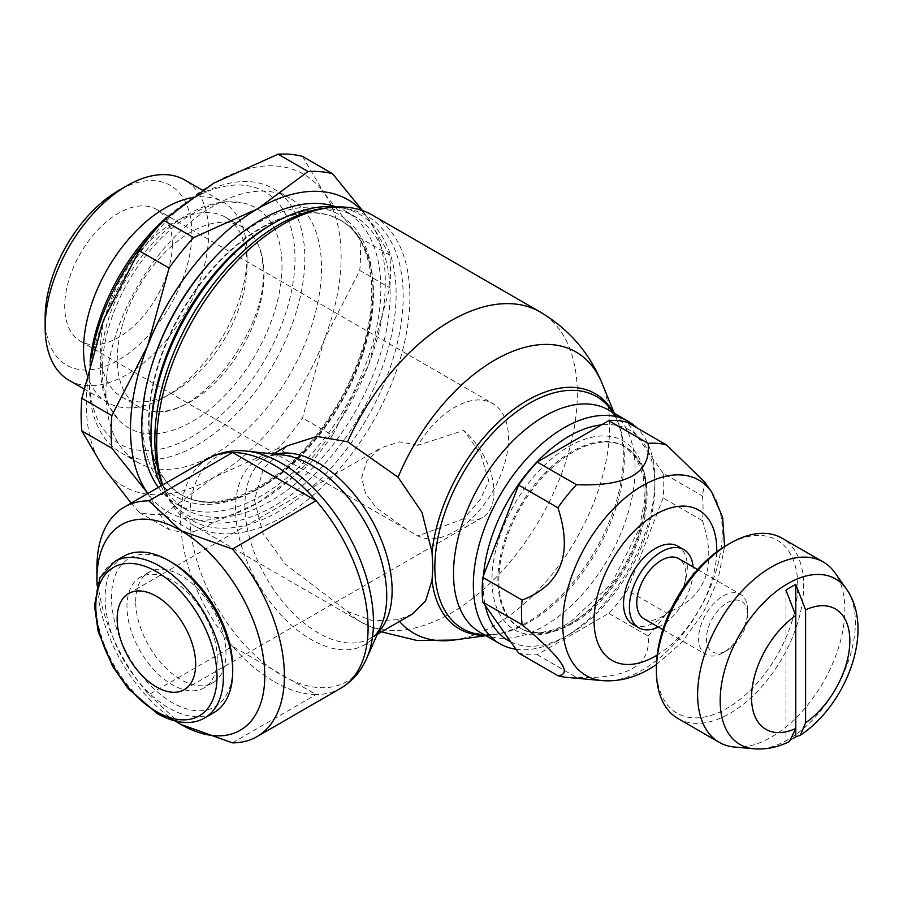 <?xml version="1.0" encoding="UTF-8"?>
<svg xmlns="http://www.w3.org/2000/svg" width="903" height="903" viewBox="0 0 903 903"><rect width="100%" height="100%" fill="white"/><g stroke="black" fill="none" stroke-linecap="round" stroke-linejoin="round"><path stroke-width="0.68" stroke-dasharray="4.51 3.39" d="M86.869 374.248A115.64 66.766 120 0 0 107.513 402.49A115.64 66.766 120 0 0 165.328 396.756A115.64 66.766 120 0 0 247.106 255.12A115.64 66.766 120 0 0 223.154 202.182A115.64 66.766 120 0 0 190.826 197.904M247.106 264.827A103.766 59.903 120 0 0 225.615 217.33A103.766 59.903 120 0 0 145.654 245.119A103.766 59.903 120 0 0 100.357 349.54A103.766 59.903 120 0 0 121.849 397.049A103.766 59.903 120 0 0 173.737 391.902A103.766 59.903 120 0 0 247.106 264.827L247.106 255.12M69.102 380.31A115.64 66.766 120 0 0 158.217 349.326A115.64 66.766 120 0 0 208.695 232.951A115.64 66.766 120 0 0 184.743 180.013M45.15 317.664A103.766 59.903 120 0 0 118.519 360.026A103.766 59.903 120 0 0 191.887 232.951A103.766 59.903 120 0 0 118.519 190.589M264.015 274.591A103.766 59.903 -60 0 1 157.427 411.666A103.766 59.903 -60 0 1 138.769 406.813A103.766 59.903 -60 0 1 117.277 359.315A103.766 59.903 -60 0 1 162.574 254.894A103.766 59.903 -60 0 1 242.523 227.093A103.766 59.903 -60 0 1 256.068 240.819A103.766 59.903 -60 0 1 264.015 274.591M282.007 265.922A127.097 73.38 -60 0 1 219.395 400.955A127.097 73.38 -60 0 1 118.801 420.132A127.097 73.38 -60 0 1 102.265 369.699A127.097 73.38 -60 0 1 192.136 214.045A127.097 73.38 -60 0 1 244.081 203.141A127.097 73.38 -60 0 1 282.007 265.922M498.862 580.471A104.804 60.512 -60 0 1 544.611 475.001A104.804 60.512 -60 0 1 625.373 446.929A104.804 60.512 -60 0 1 647.079 494.9A104.804 60.512 -60 0 1 601.33 600.371A104.804 60.512 -60 0 1 520.568 628.443A104.804 60.512 -60 0 1 498.862 580.471M515.963 649.257A128.395 74.136 120 0 0 564.138 637.416A128.395 74.136 120 0 0 654.923 480.17L654.923 485.837A121.453 70.129 120 0 0 601.533 424.861M510.816 641.931A121.453 70.129 120 0 0 569.048 634.583A121.453 70.129 120 0 0 654.923 485.837L654.923 480.17A128.395 74.136 120 0 0 636.863 427.841M483.534 575.516A121.453 70.129 120 0 0 483.161 584.997A121.453 70.129 120 0 0 485.25 605.574M412.219 614.142L398.065 619.706L372.815 620.858L347.587 611.489L285.438 564.251L262.886 533.233L254.465 500.002L263.45 468.533L287.222 445.879M162.754 484.877A179.065 103.382 120 0 0 164.967 490.882A179.065 103.382 120 0 0 193.716 525.49A179.065 103.382 120 0 0 331.706 477.518A179.065 103.382 120 0 0 409.872 297.313A179.065 103.382 120 0 0 372.781 215.343M162.563 484.99A175.6 101.384 120 0 0 163.014 486.085A175.6 101.384 120 0 0 174.889 506.199A175.6 101.384 120 0 0 314.289 485.046A175.6 101.384 120 0 0 403.167 296.274A175.6 101.384 120 0 0 346.662 208.683A175.6 101.384 120 0 0 323.308 208.446M161.027 485.87A173.342 100.075 120 0 0 170.791 501.289A173.342 100.075 120 0 0 308.397 480.407A173.342 100.075 120 0 0 396.135 294.062A173.342 100.075 120 0 0 340.352 207.588A173.342 100.075 120 0 0 336.401 207.024M150.993 432.108A169.075 97.614 120 0 0 186.018 509.518A169.075 97.614 120 0 0 316.31 464.221A169.075 97.614 120 0 0 390.107 294.062A169.075 97.614 120 0 0 355.093 216.652A169.075 97.614 120 0 0 270.55 225.028M158.364 487.417A169.075 97.614 120 0 0 176.74 504.156A169.075 97.614 120 0 0 307.031 458.859A169.075 97.614 120 0 0 380.84 288.7A169.075 97.614 120 0 0 345.815 211.302A169.075 97.614 120 0 0 336.571 207.024M90.142 361.211A145.485 83.99 120 0 0 89.262 377.206L89.262 382.872A152.426 87.997 120 0 0 120.833 452.651A152.426 87.997 120 0 0 238.29 411.813A152.426 87.997 120 0 0 304.819 258.416A152.426 87.997 120 0 0 273.259 188.637A152.426 87.997 120 0 0 197.046 196.188A152.426 87.997 120 0 0 153.239 232.229M105.944 392.5A152.426 87.997 120 0 0 137.516 462.28A152.426 87.997 120 0 0 254.973 421.441A152.426 87.997 120 0 0 321.513 268.056A152.426 87.997 120 0 0 289.942 198.276A152.426 87.997 120 0 0 172.484 239.114A152.426 87.997 120 0 0 105.944 392.5M89.262 377.206A145.485 83.99 120 0 0 192.136 436.6A145.485 83.99 120 0 0 295.01 258.416A145.485 83.99 120 0 0 192.136 199.021A145.485 83.99 120 0 0 167.066 217.081M149.085 422.502A158.668 91.609 120 0 0 181.943 495.137A158.668 91.609 120 0 0 304.209 452.629A158.668 91.609 120 0 0 373.47 292.956A158.668 91.609 120 0 0 340.612 220.321A158.668 91.609 120 0 0 218.345 262.829A158.668 91.609 120 0 0 149.085 422.502M361.448 210.275A180.182 104.026 -60 0 1 368.243 218.515A180.182 104.026 -60 0 1 385.31 282.221A180.182 104.026 -60 0 1 368.243 365.636L389.78 287.775A197.531 114.049 120 0 0 390.491 271.047A197.531 114.049 120 0 0 389.78 255.143L359.778 237.828A197.531 114.049 -60 0 1 360.489 253.72A197.531 114.049 -60 0 1 359.778 270.448L324.064 340.138A180.182 104.026 120 0 0 341.142 256.723A180.182 104.026 120 0 0 324.064 193.016L359.778 237.828M302.528 156.377L324.064 193.016A180.182 104.026 120 0 0 213.729 183.162A180.182 104.026 120 0 0 103.393 320.418A180.182 104.026 120 0 0 86.316 403.833A180.182 104.026 120 0 0 103.393 467.54A180.182 104.026 120 0 0 213.729 477.405A180.182 104.026 120 0 0 324.064 340.138L302.528 417.999A197.531 114.049 -60 0 1 278.056 448.441L308.058 465.756A197.531 114.049 120 0 0 332.53 435.314L302.528 417.999M359.778 270.448L389.78 287.775M734.342 747.018A104.105 60.106 120 0 0 808.004 704.577A104.105 60.106 120 0 0 844.858 609.649A104.105 60.106 120 0 0 834.936 572.762M677.961 718.517A104.105 60.106 120 0 0 758.193 690.626A104.105 60.106 120 0 0 803.636 585.855A104.105 60.106 120 0 0 782.066 538.199M656.402 667.452A99.94 57.702 120 0 0 727.073 708.257A99.94 57.702 120 0 0 797.744 585.855A99.94 57.702 120 0 0 727.073 545.051M747.684 610.225A34.698 20.035 120 0 0 740.494 594.332A34.698 20.035 120 0 0 713.754 603.633A34.698 20.035 120 0 0 698.606 638.556A34.698 20.035 120 0 0 705.796 654.438A34.698 20.035 120 0 0 723.145 652.722A34.698 20.035 120 0 0 747.684 610.225L747.684 614.751A29.144 16.83 120 0 0 727.073 602.854A29.144 16.83 120 0 0 706.462 638.556A29.144 16.83 120 0 0 727.073 650.453A29.144 16.83 120 0 0 747.684 614.751M643.963 618.736A34.698 20.035 120 0 0 670.703 609.446A34.698 20.035 120 0 0 685.851 574.522A34.698 20.035 120 0 0 678.661 558.63M247.636 451.218L247.129 451.161A129.772 74.926 -120 0 0 189.946 516.29A129.772 74.926 -120 0 0 281.702 675.23A129.772 74.926 -120 0 0 366.708 658.276L366.911 657.813M274.343 681.765A132.56 76.541 -120 0 0 316.106 694.542L232.59 646.322A132.56 76.541 -120 0 0 274.343 681.765M282.662 454.988A106.893 61.72 -120 0 0 235.559 508.637A106.893 61.72 -120 0 0 311.151 639.561A106.893 61.72 -120 0 0 381.168 625.587M632.868 624.357A45.116 26.052 120 0 0 667.633 612.268A45.116 26.052 120 0 0 687.318 566.87A45.116 26.052 120 0 0 677.972 546.213M658.366 627.066A45.116 26.052 120 0 0 693.211 570.267A45.116 26.052 120 0 0 693.075 566.96M518.627 653.038A128.395 74.136 120 0 0 537.161 654.698L608.78 613.351A128.395 74.136 120 0 0 627.314 590.291L666.617 612.979C705.683 597.876 717.625 567.107 702.432 520.681A128.395 74.136 120 0 0 703.065 507.96A128.395 74.136 120 0 0 702.432 495.961L704.69 482.078M627.314 590.291L663.129 497.993A128.395 74.136 120 0 0 663.761 485.261A128.395 74.136 120 0 0 663.129 473.274L702.432 495.961M123.813 556.248A90.221 52.092 -120 0 0 105.12 597.56A90.221 52.092 -120 0 0 144.503 688.357A90.221 52.092 -120 0 0 214.034 712.523M172.112 562.558A85.717 49.484 -120 0 0 111.498 597.56A85.717 49.484 -120 0 0 172.112 702.534A85.717 49.484 -120 0 0 232.726 667.543M135.698 601.432A63.853 36.865 60 0 1 148.916 572.209A63.853 36.865 60 0 1 198.129 589.309A63.853 36.865 60 0 1 225.998 653.569A63.853 36.865 60 0 1 212.769 682.803A63.853 36.865 60 0 1 163.567 665.692A63.853 36.865 60 0 1 135.698 601.432M217.262 658.614A63.853 36.865 -120 0 0 189.393 594.355A63.853 36.865 -120 0 0 140.191 577.254A63.853 36.865 -120 0 0 126.962 606.477A63.853 36.865 -120 0 0 154.831 670.737A63.853 36.865 -120 0 0 204.033 687.849A63.853 36.865 -120 0 0 217.262 658.614M792.89 738.677A93.551 54.011 -60 0 1 790.87 739.873A93.551 54.011 -60 0 1 785.96 742.503L789.436 741.544M172.315 244.25A76.078 43.92 120 0 0 156.558 209.428A76.078 43.92 120 0 0 97.93 229.802A76.078 43.92 120 0 0 64.723 306.365A76.078 43.92 120 0 0 80.48 341.199A76.078 43.92 120 0 0 139.107 320.813A76.078 43.92 120 0 0 172.315 244.25M417.92 445.292L399.555 441.815L380.852 447.922L366.979 460.609L361.64 477.789L365.523 493.32L376.156 507.667L406.937 529.677L417.92 535.964A76.078 43.92 120 0 0 476.095 514.044A76.078 43.92 120 0 0 508.491 438.339A76.078 43.92 120 0 0 492.733 403.517A76.078 43.92 120 0 0 417.92 445.292L463.69 430.46A55.523 32.056 60 0 1 493.952 492.067A55.523 32.056 60 0 1 482.462 517.487A55.523 32.056 60 0 1 463.69 518.717L480.52 499.235L488.76 480.859L480.52 453.577L463.69 430.46M208.062 458.724A132.56 76.541 -120 0 0 180.611 519.406A132.56 76.541 -120 0 0 232.59 646.322L148.905 694.633A132.56 76.541 60 0 1 96.926 567.716M148.905 694.633L180.848 724.409M97.095 585.279A118.688 68.526 -120 0 0 175.543 721.147M232.421 742.853L316.106 694.542A132.56 76.541 -120 0 0 340.623 688.323M463.69 518.717L417.92 535.964M785.96 590.144L785.96 742.503M795.78 615.519L795.78 728.461M663.129 473.274L627.314 422.322M537.161 654.698L576.464 677.385C627.472 679.27 651.345 665.488 648.083 636.039L608.78 613.351M566.757 677.363A128.395 74.136 120 0 0 576.464 677.385M648.083 636.039A128.395 74.136 120 0 0 666.617 612.979M702.432 520.681L663.129 497.993M332.53 435.314L368.243 365.636A180.182 104.026 -60 0 1 257.897 502.903A180.182 104.026 -60 0 1 147.866 493.478L169.098 529.677A197.531 114.049 120 0 0 193.569 531.856L163.567 514.541A197.531 114.049 -60 0 1 139.096 512.351L169.098 529.677M278.056 448.441L213.729 477.405L163.567 514.541M193.569 531.856L257.897 502.903L308.058 465.756M139.096 512.351L131.172 503.106M389.78 255.143L368.243 218.515L362.554 210.659M91.542 356.075A152.426 87.997 120 0 0 89.262 382.872M646.096 494.336A104.804 60.512 120 0 0 624.391 446.353L624.391 446.353A104.804 60.512 120 0 0 571.983 451.545A104.804 60.512 120 0 0 497.88 579.907A104.804 60.512 120 0 0 519.586 627.878L519.586 627.878A104.804 60.512 120 0 0 571.983 622.686A104.804 60.512 120 0 0 646.096 494.336M646.096 490.927A108.97 62.917 120 0 0 569.048 446.443A108.97 62.917 120 0 0 491.988 579.907A108.97 62.917 120 0 0 569.048 624.391A108.97 62.917 120 0 0 646.096 490.927M484.505 634.877A133.983 77.353 120 0 0 495.781 634.346C487.225 634.933 481.999 634.256 480.103 632.326A128.395 74.136 120 0 0 544.306 625.971A128.395 74.136 120 0 0 635.091 468.713A128.395 74.136 120 0 0 608.498 409.939C613.363 413.608 616.557 417.796 618.081 422.502L618.081 422.502A133.983 77.353 120 0 0 612.911 412.479M485.272 635.317A135.834 78.426 120 0 0 493.027 634.719L495.781 634.346A133.983 77.353 120 0 0 529.576 622.032A133.983 77.353 120 0 0 624.312 457.934A133.983 77.353 120 0 0 618.081 422.502L617.031 419.94A135.834 78.426 120 0 0 613.668 412.919M453.904 640.046A162.326 93.72 120 0 0 494.855 625.124A162.326 93.72 120 0 0 609.638 426.318A162.326 93.72 120 0 0 602.087 383.391M485.916 635.689L493.027 634.719A135.834 78.426 120 0 0 623.352 455.868A135.834 78.426 120 0 0 617.031 419.94L614.311 413.292M398.065 619.706A162.326 93.72 120 0 0 399.532 621.456M347.587 611.489A179.065 103.382 120 0 0 361.155 622.167L361.155 622.167A179.065 103.382 120 0 0 450.687 613.295A179.065 103.382 120 0 0 577.31 393.979A179.065 103.382 120 0 0 540.22 312.009M260.843 487.033A158.668 91.609 120 0 0 373.041 292.707A158.668 91.609 120 0 0 340.171 220.061A158.668 91.609 120 0 0 260.843 227.928A158.668 91.609 120 0 0 148.645 422.254A158.668 91.609 120 0 0 181.503 494.889A158.668 91.609 120 0 0 260.843 487.033M151.185 367.453A162.833 94.014 120 0 0 142.753 422.254A162.833 94.014 120 0 0 257.897 488.737A162.833 94.014 120 0 0 373.041 289.299A162.833 94.014 120 0 0 257.897 222.827A162.833 94.014 120 0 0 214.654 257.524M753.881 748.801A95.594 55.196 120 0 0 787.766 739.76A95.594 55.196 120 0 0 855.367 622.675A95.594 55.196 120 0 0 846.258 588.801M275.483 454.209A104.105 60.106 -120 0 0 266.453 457.866A104.105 60.106 -120 0 0 244.894 505.522A104.105 60.106 -120 0 0 318.511 633.026A104.105 60.106 -120 0 0 370.557 638.184A104.105 60.106 -120 0 0 378.244 632.19M602.504 680.636A112.841 65.151 120 0 0 642.507 669.958A112.841 65.151 120 0 0 722.287 531.765A112.841 65.151 120 0 0 711.541 491.785M114.489 561.632A90.221 52.092 -120 0 0 95.797 602.933A90.221 52.092 -120 0 0 159.594 713.438A90.221 52.092 -120 0 0 204.71 717.908M657.158 655.081A86.756 50.083 120 0 0 716.734 551.891M173.737 391.902L165.328 396.756M83.697 388.741L107.513 402.49M121.849 397.049L138.769 406.813M244.081 203.141L226.811 201.685C214.338 202.509 201.73 206.527 188.998 213.74C174.685 221.901 161.276 233.132 148.781 247.467C117.943 284.422 101.825 323.929 100.436 365.952C100.402 381.179 103.281 394.588 109.037 406.169L118.801 420.132M157.427 411.666C199.281 416.204 266.464 331.13 263.168 272.006C263.01 258.777 260.64 248.381 256.068 240.819M520.568 628.443L519.586 627.878C532.793 635.419 549.566 633.613 569.906 622.483L611.455 583.891L639.166 528.921L644.516 501.255L643.467 476.897L636.401 458.137L625.373 446.929M381.517 631.863L361.155 622.167L193.716 525.49M340.352 207.588L346.662 208.683M345.815 211.302L355.093 216.652M340.612 220.321L340.171 220.061C373.571 237.557 382.409 299.57 357.193 363.537C337.835 415.222 298.487 464.356 258.766 486.83C228.019 503.818 202.272 506.504 181.503 494.889L181.943 495.137M120.833 452.651L137.516 462.28M697.556 569.545L740.494 594.332M284.174 455.168C276.476 454.322 270.573 455.225 266.453 457.866L273.214 453.972M148.916 572.209L140.191 577.254M156.558 209.428L492.733 403.517M128.644 593.531L380.852 447.922M184.167 689.7L482.462 517.487M80.48 341.199L406.937 529.677M212.769 682.803L204.033 687.849M656.447 664.585L682.07 642.056L703.211 612.877L717.908 579.986L724.612 546.518M377.319 634.29L370.557 638.184C374.903 635.949 378.639 631.276 381.755 624.187M662.858 629.651L705.796 654.438M727.073 650.453L723.145 652.722M192.136 199.021L197.046 196.188M273.259 188.637L289.942 198.276M176.74 504.156L186.018 509.518M170.791 501.289L174.889 506.199M163.014 486.085L164.967 490.882M569.048 634.583L564.138 637.416M225.615 217.33L242.523 227.093M202.272 190.127L223.154 202.182"/><path stroke-width="1.35" d="M190.826 197.904A115.64 66.766 120 0 0 83.561 349.54A115.64 66.766 120 0 0 86.869 374.248M202.272 190.127L184.743 180.013A115.64 66.766 120 0 0 126.917 185.736L118.519 190.589A103.766 59.903 120 0 0 45.15 317.664L45.15 327.371A115.64 66.766 120 0 0 69.102 380.31L83.697 388.741M636.863 427.841A128.395 74.136 120 0 0 628.33 421.385A128.395 74.136 120 0 0 529.395 455.789A128.395 74.136 120 0 0 473.341 584.997A128.395 74.136 120 0 0 499.935 643.783A128.395 74.136 120 0 0 515.963 649.257M601.533 424.861A121.453 70.129 120 0 0 483.534 575.516M273.214 453.972L287.222 445.879L316.93 436.442L347.587 441.736L398.065 477.236L421.949 512.294L432.018 552.297L432.842 567.016L432.018 580.358L425.618 600.879L412.219 614.142L377.319 634.29M614.311 413.292L602.087 383.391C589.422 352.78 568.811 328.985 540.22 312.009L372.781 215.343A179.065 103.382 120 0 0 328.432 207.746A179.065 103.382 120 0 0 156.637 443.52A179.065 103.382 120 0 0 162.754 484.877M328.432 207.746L323.308 208.446A175.6 101.384 120 0 0 154.842 439.648A175.6 101.384 120 0 0 162.563 484.99M336.401 207.024A173.342 100.075 120 0 0 273.564 223.289A173.342 100.075 120 0 0 150.993 435.585L150.993 432.108A169.075 97.614 120 0 1 270.55 225.028L273.564 223.289M336.571 207.024A169.075 97.614 120 0 0 209.835 262.807A169.075 97.614 120 0 0 141.726 426.758A169.075 97.614 120 0 0 158.364 487.417M131.172 503.106L103.393 467.54L81.846 430.912A197.531 114.049 -60 0 1 81.135 415.008A197.531 114.049 -60 0 1 81.846 398.279L111.848 415.606A197.531 114.049 120 0 0 111.137 432.334A197.531 114.049 120 0 0 111.848 448.238L147.561 493.049A180.182 104.026 -60 0 1 130.483 429.343A180.182 104.026 -60 0 1 147.561 345.928A180.182 104.026 -60 0 1 257.897 208.661A180.182 104.026 -60 0 1 361.448 210.275M111.848 448.238L81.846 430.912M795.78 584.478L805.6 609.852L805.6 722.795L800.34 735.256C846.246 704.916 875.56 629.741 846.258 588.801L834.936 572.762A104.105 60.106 120 0 0 823.299 561.993A104.105 60.106 120 0 0 743.067 589.885A104.105 60.106 120 0 0 697.624 694.655A104.105 60.106 120 0 0 719.183 742.311A104.105 60.106 120 0 0 734.342 747.018L753.881 748.801C766.049 749.716 777.901 747.289 789.436 741.544L795.78 728.461L795.78 615.519L785.96 590.144A93.551 54.011 -60 0 1 790.87 587.097A93.551 54.011 -60 0 1 795.78 584.478L795.78 615.519A69.508 40.138 120 0 0 751.533 697.534A69.508 40.138 120 0 0 795.78 728.461L795.78 736.837A93.551 54.011 -60 0 1 792.89 738.677M823.299 561.993L782.066 538.199A104.105 60.106 120 0 0 730.019 543.346A104.105 60.106 120 0 0 656.402 670.85L656.402 667.452A99.94 57.702 120 0 1 727.073 545.051L730.019 543.346M697.556 569.545L678.661 558.63A34.698 20.035 120 0 0 651.921 567.931A34.698 20.035 120 0 0 636.773 602.854A34.698 20.035 120 0 0 643.963 618.736L662.858 629.651M96.926 579.049L96.926 567.716A132.56 76.541 60 0 1 124.377 507.034A132.56 76.541 60 0 1 148.905 500.826L232.59 452.505L316.106 500.725L232.421 549.047A132.56 76.541 60 0 1 284.4 675.952A132.56 76.541 60 0 1 256.949 736.645A132.56 76.541 60 0 1 232.421 742.853L180.848 724.409A118.688 68.526 -120 0 0 264.771 675.952A118.688 68.526 -120 0 0 180.848 530.603A118.688 68.526 -120 0 0 96.926 579.049A118.688 68.526 -120 0 0 97.095 585.279M366.708 658.276A129.772 74.926 -120 0 0 367.431 656.571A129.772 74.926 -120 0 0 373.47 622.257A129.772 74.926 -120 0 0 281.702 463.318A129.772 74.926 -120 0 0 248.968 451.387A129.772 74.926 -120 0 0 247.129 451.161M367.431 656.571C361.81 670.432 352.881 681.009 340.623 688.323A132.56 76.541 -120 0 0 368.085 627.641A132.56 76.541 -120 0 0 316.106 500.725A132.56 76.541 -120 0 0 274.343 465.282A132.56 76.541 -120 0 0 232.59 452.505A132.56 76.541 -120 0 0 208.062 458.724L124.377 507.034M366.911 657.813L381.168 625.587A106.893 61.72 -120 0 0 381.755 624.187A106.893 61.72 -120 0 0 386.732 595.912A106.893 61.72 -120 0 0 311.151 465A106.893 61.72 -120 0 0 284.174 455.168A106.893 61.72 -120 0 0 282.662 454.988L247.636 451.218M693.075 566.96A45.116 26.052 120 0 0 683.864 549.622L677.972 546.213A45.116 26.052 120 0 0 643.207 558.302A45.116 26.052 120 0 0 623.521 603.701A45.116 26.052 120 0 0 632.868 624.357L638.748 627.754A45.116 26.052 120 0 0 658.366 627.066M683.864 549.622A45.116 26.052 120 0 0 649.099 561.7A45.116 26.052 120 0 0 629.414 607.098A45.116 26.052 120 0 0 638.748 627.754M724.612 546.518L722.592 517.171L711.541 491.785L704.69 482.078L666.617 445.021A128.395 74.136 120 0 0 648.083 443.362C651.345 472.811 627.472 486.593 576.464 484.708A128.395 74.136 120 0 0 557.93 507.768C573.123 554.205 561.181 584.975 522.115 600.077A128.395 74.136 120 0 0 521.482 612.798A128.395 74.136 120 0 0 522.115 624.786C561.181 657.429 573.123 674.417 557.93 675.737L518.627 653.038L482.812 602.098L522.115 624.786M522.115 600.077L482.812 577.378A128.395 74.136 120 0 0 482.179 590.099A128.395 74.136 120 0 0 482.812 602.098M168.917 560.718L172.112 562.558A85.717 49.484 -120 0 1 232.726 667.543L232.726 671.222A90.221 52.092 -120 0 0 168.917 560.718A90.221 52.092 -120 0 0 123.813 556.248L114.489 561.632L99.94 577.841L94.476 605.597L98.122 631.378L112.661 666.47L128.294 688.752L157.336 713.663C176.153 723.879 191.944 725.29 204.71 717.908A90.221 52.092 -120 0 0 223.402 676.607A90.221 52.092 -120 0 0 159.594 566.102A90.221 52.092 -120 0 0 114.489 561.632M117.142 618.95A55.523 32.056 60 0 1 128.644 593.531A55.523 32.056 60 0 1 171.435 608.408A55.523 32.056 60 0 1 195.669 664.281A55.523 32.056 60 0 1 184.167 689.7A55.523 32.056 60 0 1 141.387 674.823A55.523 32.056 60 0 1 117.142 618.95M180.848 724.409L180.848 724.409A118.688 68.526 -120 0 1 175.543 721.147M232.421 549.047L180.848 530.603L148.905 500.826M800.34 735.256L795.78 736.825M204.71 717.908L214.034 712.523A90.221 52.092 -120 0 0 232.726 671.222M666.617 445.021L627.314 422.322A128.395 74.136 120 0 0 608.78 420.674L537.161 462.02A128.395 74.136 120 0 0 518.627 485.08L482.812 577.378M557.93 675.737A128.395 74.136 120 0 0 566.757 677.363L602.504 680.636C618.668 681.765 634.391 677.826 649.675 668.83L656.447 664.585M608.78 420.674L648.083 443.362M518.627 485.08L557.93 507.768M576.464 484.708L537.161 462.02M656.402 670.85A104.105 60.106 120 0 0 677.961 718.517L719.183 742.311M193.569 237.613A197.531 114.049 120 0 0 169.098 268.067L139.096 250.741A197.531 114.049 -60 0 1 163.567 220.298L193.569 237.613L257.897 208.661L308.058 171.514L278.056 154.199A197.531 114.049 -60 0 1 302.528 156.377L332.53 173.703A197.531 114.049 120 0 0 308.058 171.514M163.567 220.298L213.729 183.162L278.056 154.199M81.846 398.279L103.393 320.418L139.096 250.741M362.554 210.659L332.53 173.703M169.098 268.067L147.561 345.928L111.848 415.606M167.066 217.081A145.485 83.99 120 0 0 90.142 361.211M153.239 232.229A152.426 87.997 120 0 0 91.542 356.075M150.993 435.585A173.342 100.075 120 0 0 161.027 485.87M485.25 605.574A121.453 70.129 120 0 0 510.816 641.931M126.917 185.736A115.64 66.766 120 0 0 45.15 327.371M628.33 421.385L608.498 409.939A128.395 74.136 120 0 0 544.306 416.294A128.395 74.136 120 0 0 453.509 573.552A128.395 74.136 120 0 0 480.103 632.326L499.935 643.783M612.911 412.479A133.983 77.353 120 0 0 529.576 403.235A133.983 77.353 120 0 0 434.84 567.332A133.983 77.353 120 0 0 484.505 634.877M602.087 383.391A162.326 93.72 120 0 0 494.855 360.049A162.326 93.72 120 0 0 398.065 477.236M613.668 412.919A135.834 78.426 120 0 0 511.708 410.876A135.834 78.426 120 0 0 432.018 552.297M399.532 621.456A162.326 93.72 120 0 0 453.904 640.046L417.231 640.532L381.517 631.863M540.22 312.009A179.065 103.382 120 0 0 450.687 320.881A179.065 103.382 120 0 0 347.587 441.736M846.258 588.801A95.594 55.196 120 0 0 787.766 583.643A95.594 55.196 120 0 0 720.176 700.728A95.594 55.196 120 0 0 753.881 748.801M378.244 632.19A104.105 60.106 -120 0 0 392.128 590.528A104.105 60.106 -120 0 0 318.511 463.025A104.105 60.106 -120 0 0 275.483 454.209M711.541 491.785A112.841 65.151 120 0 0 642.507 485.701A112.841 65.151 120 0 0 562.716 623.894A112.841 65.151 120 0 0 602.504 680.636M716.734 551.891A86.756 50.083 120 0 0 716.756 549.871A86.756 50.083 120 0 0 655.42 514.45A86.756 50.083 120 0 0 594.072 620.7A86.756 50.083 120 0 0 655.42 656.12A86.756 50.083 120 0 0 657.158 655.081M156.411 571.633A85.717 49.484 -120 0 0 95.797 606.624A85.717 49.484 -120 0 0 156.411 711.598A85.717 49.484 -120 0 0 217.013 676.607A85.717 49.484 -120 0 0 156.411 571.633M805.6 722.795A69.508 40.138 120 0 0 849.836 640.78A69.508 40.138 120 0 0 805.6 609.852M432.018 580.358A135.834 78.426 120 0 0 485.272 635.317M214.654 257.524A162.833 94.014 120 0 0 151.185 367.453M208.062 458.724C220.524 451.771 234.159 449.322 248.968 451.387M340.623 688.323L256.949 736.645M485.916 635.689L453.904 640.046"/></g></svg>
